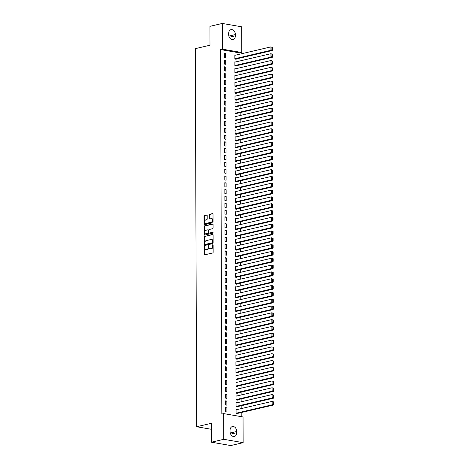 <?xml version="1.0" encoding="UTF-8"?>
<svg xmlns="http://www.w3.org/2000/svg" width="469" height="469" viewBox="0 0 469 469"><rect width="100%" height="100%" fill="white"/><g stroke="black" fill="none" stroke-linecap="round" stroke-linejoin="round"><path stroke-width="0.7" d="M204.443 246.635A0.481 0.311 -80.2 0 0 204.126 247.181L204.156 254.286A0.686 0.44 -80.2 0 0 204.607 254.855L212.703 252.961A0.686 0.44 -80.2 0 0 213.149 252.187L213.125 245.076A0.481 0.311 -80.2 0 0 212.492 245.223L212.498 246.143A2.187 1.413 -80.2 0 1 211.068 248.623L210.393 248.781A2.187 1.413 -80.2 0 1 210.012 248.793A2.187 1.413 -80.2 0 1 208.945 246.975L208.94 246.055A0.481 0.311 -80.2 0 0 208.312 246.202L208.312 247.122A2.187 1.413 -80.2 0 1 206.882 249.602L206.208 249.754A2.187 1.413 -80.2 0 1 205.827 249.772A2.187 1.413 -80.2 0 1 204.76 247.954L204.76 247.034A0.481 0.311 -80.2 0 0 204.443 246.635M204.748 246.911A0.481 0.311 -80.2 0 0 204.654 247.269L204.677 254.38A0.686 0.44 -80.2 0 0 204.801 254.808M213.114 244.953A0.481 0.311 -80.2 0 0 213.02 245.316L213.02 246.237L212.498 246.143M208.928 245.932A0.481 0.311 -80.2 0 0 208.834 246.289L208.84 247.21L208.312 247.122M207.192 215.506A0.686 0.44 -80.2 0 0 206.741 214.943L204.466 215.47A0.686 0.44 -80.2 0 0 204.021 216.244L204.05 224.141A0.686 0.44 -80.2 0 0 204.502 224.71L212.598 222.816A0.686 0.44 -80.2 0 0 213.043 222.042L213.014 214.145A0.686 0.44 -80.2 0 0 212.563 213.583L209.819 214.222A0.686 0.44 -80.2 0 0 209.373 214.995L209.385 218.372A0.686 0.44 -80.2 0 0 209.836 218.941L211.197 218.618A1.829 1.178 -80.2 0 1 211.513 218.613A1.829 1.178 -80.2 0 1 212.398 220.371A1.829 1.178 -80.2 0 1 211.208 222.2L205.879 223.449A1.829 1.178 -80.2 0 1 205.563 223.455A1.829 1.178 -80.2 0 1 204.677 221.696A1.829 1.178 -80.2 0 1 205.868 219.867L206.753 219.662A0.686 0.44 -80.2 0 0 207.204 218.882L207.192 215.506M239.94 54.128L239.935 52.933L220.553 49.579L221.825 414.033L223.66 413.605L243.042 416.959L243.13 442.66L223.748 439.306L223.66 413.605M220.553 49.579L222.388 49.151L222.294 23.45L241.682 26.803L241.769 52.505L222.388 49.151M243.13 442.66L230.754 445.55L211.372 442.197L211.308 423.314L196.646 426.743L195.321 48.653L209.989 45.223L209.924 26.34L222.294 23.45M211.372 442.197L223.748 439.306M204.543 236.282A0.686 0.44 -80.2 0 0 204.091 237.056L204.121 244.953A0.686 0.44 -80.2 0 0 204.572 245.516L212.668 243.628A0.686 0.44 -80.2 0 0 213.119 242.848L213.09 234.957A0.686 0.44 -80.2 0 0 212.639 234.389L205.064 236.376A0.686 0.44 -80.2 0 0 204.619 237.15L204.642 245.047A0.686 0.44 -80.2 0 0 204.765 245.475M204.085 234.547L204.056 226.65A0.686 0.44 -80.2 0 1 204.502 225.876L212.604 223.983A0.686 0.44 -80.2 0 1 213.055 224.551L213.067 227.928A0.686 0.44 -80.2 0 1 212.615 228.702L209.332 229.47A0.686 0.44 -80.2 0 0 208.887 230.244L208.893 232.489A0.686 0.44 -80.2 0 0 209.344 233.052L212.768 232.249A0.481 0.311 -80.2 0 1 212.768 233.187L204.537 235.11A0.686 0.44 -80.2 0 1 204.085 234.547L204.607 234.641L204.578 226.744L204.056 226.65M196.646 426.743L211.331 429.282M225.695 60.214L224.387 59.985L224.399 64.077L225.712 64.3L225.695 60.214L224.387 60.519M235.702 61.943L234.863 61.797L234.875 65.889L236.188 66.117L236.183 65.771M225.741 73.844L224.434 73.621L224.446 77.707L225.759 77.936L225.741 73.844L224.434 74.155M235.749 75.579L234.91 75.433L234.922 79.525L236.235 79.748L236.235 79.408M225.788 87.48L224.481 87.257L224.493 91.344L225.806 91.572L225.788 87.48L224.481 87.785M235.796 89.21L234.957 89.069L234.969 93.155L236.282 93.384L236.282 93.044M225.835 101.116L224.528 100.888L224.54 104.98L225.853 105.208L225.835 101.116L224.528 101.421M235.843 102.846L235.004 102.699L235.022 106.791L236.329 107.02L236.329 106.68M225.888 114.753L224.575 114.524L224.592 118.616L225.9 118.839L225.888 114.753L224.575 115.057M235.889 116.482L235.051 116.335L235.069 120.427L236.376 120.65L236.376 120.31M225.935 128.383L224.622 128.16L224.639 132.246L225.947 132.475L225.935 128.383L224.628 128.688M235.936 130.118L235.098 129.972L235.116 134.064L236.423 134.286L236.423 133.946M225.982 142.019L224.669 141.79L224.686 145.882L225.994 146.111L225.982 142.019L224.674 142.324M235.989 143.749L235.145 143.608L235.162 147.694L236.47 147.923L236.47 147.583M226.029 155.655L224.721 155.427L224.733 159.519L226.04 159.747L226.029 155.655L224.721 155.96M236.036 157.385L235.198 157.238L235.209 161.33L236.517 161.559L236.517 161.219M226.076 169.291L224.768 169.063L224.78 173.155L226.087 173.378L226.076 169.291L224.768 169.596M236.083 171.021L235.245 170.874L235.256 174.966L236.569 175.189L236.564 174.849M226.122 182.922L224.815 182.699L224.827 186.785L226.14 187.014L226.122 182.922L224.815 183.227M236.13 184.657L235.291 184.51L235.303 188.597L236.616 188.825L236.611 188.485M226.169 196.558L224.862 196.329L224.874 200.421L226.187 200.65L226.169 196.558L224.862 196.863M236.177 198.287L235.338 198.141L235.35 202.233L236.663 202.461L236.663 202.121M226.216 210.194L224.909 209.965L224.921 214.057L226.234 214.28L226.216 210.194L224.909 210.499M236.224 211.924L235.385 211.777L235.403 215.869L236.71 216.098L236.71 215.752M226.269 223.824L224.956 223.602L224.973 227.694L226.281 227.916L226.269 223.824L224.956 224.135M236.27 225.56L235.432 225.413L235.45 229.505L236.757 229.728L236.757 229.388M226.316 237.461L225.003 237.238L225.02 241.324L226.328 241.553L226.316 237.461L225.009 237.765M236.317 239.19L235.479 239.049L235.497 243.135L236.804 243.364L236.804 243.024M226.363 251.097L225.05 250.868L225.067 254.96L226.375 255.189L226.363 251.097L225.056 251.402M236.37 252.826L235.526 252.68L235.544 256.772L236.851 257L236.851 256.66M226.41 264.733L225.097 264.504L225.114 268.596L226.421 268.819L226.41 264.733L225.102 265.038M236.417 266.462L235.579 266.316L235.59 270.408L236.898 270.631L236.898 270.291M226.457 278.363L225.149 278.14L225.161 282.227L226.468 282.455L226.457 278.363L225.149 278.674M236.464 280.099L235.626 279.952L235.637 284.044L236.945 284.267L236.945 283.927M226.504 291.999L225.196 291.771L225.208 295.863L226.521 296.091L226.504 291.999L225.196 292.304M236.511 293.729L235.673 293.588L235.684 297.674L236.997 297.903L236.992 297.563M226.55 305.636L225.243 305.407L225.255 309.499L226.568 309.728L226.55 305.636L225.243 305.94M236.558 307.365L235.719 307.218L235.731 311.31L237.044 311.539L237.044 311.199M226.597 319.272L225.29 319.043L225.302 323.135L226.615 323.358L226.597 319.272L225.29 319.577M236.605 321.001L235.766 320.855L235.778 324.947L237.091 325.169L237.091 324.829M226.644 332.902L225.337 332.679L225.355 336.765L226.662 336.994L226.644 332.902L225.337 333.207M236.652 334.637L235.813 334.491L235.831 338.583L237.138 338.806L237.138 338.466M226.697 346.538L225.384 346.31L225.401 350.402L226.709 350.63L226.697 346.538L225.39 346.843M236.698 348.268L235.86 348.127L235.878 352.213L237.185 352.442L237.185 352.102M226.744 360.174L225.431 359.946L225.448 364.038L226.756 364.261L226.744 360.174L225.437 360.479M236.745 361.904L235.907 361.757L235.925 365.849L237.232 366.078L237.232 365.732M226.791 373.811L225.478 373.582L225.495 377.674L226.803 377.897L226.791 373.811L225.483 374.115M236.798 375.54L235.954 375.393L235.971 379.485L237.279 379.708L237.279 379.368M226.838 387.441L225.53 387.218L225.542 391.304L226.849 391.533L226.838 387.441L225.53 387.746M236.845 389.17L236.007 389.03L236.018 393.116L237.326 393.344L237.326 393.004M226.885 401.077L225.577 400.848L225.589 404.94L226.896 405.169L226.885 401.077L225.577 401.382M236.892 402.807L236.054 402.66L236.065 406.752L237.378 406.981L237.373 406.641M241.207 416.642L241.189 412.568M241.177 408.628L241.166 405.749M241.154 401.81L241.142 398.937M241.13 394.992L241.119 392.119M241.107 388.18L241.095 385.301M241.084 381.361L241.072 378.483M241.06 374.543L241.048 371.665M241.037 367.725L241.025 364.847M241.013 360.907L241.002 358.029M240.984 354.089L240.978 351.217M240.96 347.271L240.955 344.398M240.937 340.453L240.931 337.58M240.914 333.641L240.908 330.762M240.89 326.823L240.884 323.944M240.867 320.005L240.855 317.126M240.843 313.186L240.832 310.308M240.82 306.368L240.808 303.49M240.796 299.55L240.785 296.678M240.773 292.732L240.761 289.86M240.749 285.92L240.738 283.042M240.726 279.102L240.714 276.223M240.703 272.284L240.691 269.405M240.679 265.466L240.667 262.587M240.656 258.648L240.644 255.769M240.632 251.83L240.62 248.957M240.609 245.011L240.597 242.139M240.579 238.193L240.574 235.321M240.556 231.381L240.55 228.503M240.533 224.563L240.527 221.685M240.509 217.745L240.503 214.866M240.486 210.927L240.48 208.048M240.462 204.109L240.45 201.236M240.439 197.291L240.427 194.418M240.415 190.473L240.404 187.6M240.392 183.66L240.38 180.782M240.368 176.842L240.357 173.964M240.345 170.024L240.333 167.146M240.321 163.206L240.31 160.328M240.298 156.388L240.286 153.51M240.275 149.57L240.263 146.697M240.251 142.752L240.239 139.879M240.228 135.94L240.216 133.061M240.204 129.122L240.192 126.243M240.175 122.303L240.169 119.425M240.151 115.485L240.146 112.607M240.128 108.667L240.122 105.789M240.105 101.849L240.099 98.977M240.081 95.031L240.075 92.159M240.058 88.213L240.046 85.34M240.034 81.401L240.022 78.522M240.011 74.583L239.999 71.704M239.987 67.765L239.976 64.886M239.964 60.947L239.952 58.068M236.915 409.625L236.077 409.478L236.089 413.57L237.402 413.799L237.396 413.459M226.908 407.895L225.601 407.667L225.612 411.759L226.926 411.987L226.908 407.895L225.601 408.2M236.868 395.988L236.03 395.848L236.042 399.934L237.349 400.163L237.349 399.823M226.861 394.259L225.554 394.03L225.566 398.122L226.873 398.351L226.861 394.259L225.554 394.564M236.822 382.358L235.983 382.212L235.995 386.304L237.302 386.526L237.302 386.186M226.814 380.623L225.501 380.4L225.519 384.486L226.826 384.715L226.814 380.623L225.507 380.934M236.775 368.722L235.93 368.575L235.948 372.667L237.255 372.89L237.255 372.55M226.767 366.993L225.454 366.764L225.472 370.856L226.779 371.079L226.767 366.993L225.46 367.297M236.722 355.086L235.884 354.939L235.901 359.031L237.208 359.26L237.208 358.92M226.72 353.356L225.407 353.128L225.425 357.22L226.732 357.448L226.72 353.356L225.413 353.661M236.675 341.45L235.837 341.309L235.854 345.395L237.162 345.624L237.162 345.284M226.674 339.72L225.36 339.497L225.378 343.584L226.685 343.812L226.674 339.72L225.36 340.025M236.628 327.819L235.79 327.673L235.807 331.765L237.115 331.988L237.115 331.647M226.621 326.084L225.313 325.861L225.325 329.953L226.638 330.176L226.621 326.084L225.313 326.395M236.581 314.183L235.743 314.037L235.755 318.129L237.068 318.357L237.068 318.011M226.574 312.454L225.267 312.225L225.278 316.317L226.591 316.54L226.574 312.454L225.267 312.759M236.534 300.547L235.696 300.4L235.708 304.492L237.021 304.721L237.015 304.381M226.527 298.817L225.22 298.589L225.231 302.681L226.545 302.91L226.527 298.817L225.22 299.122M236.487 286.911L235.649 286.77L235.661 290.856L236.974 291.085L236.968 290.745M226.48 285.181L225.173 284.959L225.184 289.045L226.492 289.273L226.48 285.181L225.173 285.486M236.44 273.28L235.602 273.134L235.614 277.226L236.921 277.449L236.921 277.109M226.433 271.551L225.126 271.322L225.138 275.414L226.445 275.637L226.433 271.551L225.126 271.856M236.394 259.644L235.549 259.498L235.567 263.59L236.874 263.818L236.874 263.472M226.386 257.915L225.073 257.686L225.091 261.778L226.398 262.007L226.386 257.915L225.079 258.22M236.341 246.008L235.502 245.867L235.52 249.954L236.827 250.182L236.827 249.842M226.339 244.279L225.026 244.05L225.044 248.142L226.351 248.371L226.339 244.279L225.032 244.584M236.294 232.378L235.456 232.231L235.473 236.323L236.781 236.546L236.781 236.206M226.293 230.642L224.979 230.42L224.997 234.506L226.304 234.734L226.293 230.642L224.979 230.947M236.247 218.742L235.409 218.595L235.426 222.687L236.734 222.91L236.734 222.57M226.24 217.012L224.932 216.784L224.944 220.876L226.257 221.098L226.24 217.012L224.932 217.317M236.2 205.105L235.362 204.959L235.374 209.051L236.687 209.28L236.687 208.94M226.193 203.376L224.886 203.147L224.897 207.239L226.21 207.468L226.193 203.376L224.886 203.681M236.153 191.469L235.315 191.329L235.327 195.415L236.64 195.643L236.64 195.303M226.146 189.74L224.839 189.511L224.85 193.603L226.164 193.832L226.146 189.74L224.839 190.045M236.106 177.839L235.268 177.692L235.28 181.784L236.593 182.007L236.587 181.667M226.099 176.104L224.792 175.881L224.803 179.967L226.117 180.196L226.099 176.104L224.792 176.414M236.059 164.203L235.221 164.056L235.233 168.148L236.54 168.377L236.54 168.031M226.052 162.473L224.745 162.245L224.757 166.337L226.064 166.559L226.052 162.473L224.745 162.778M236.013 150.567L235.174 150.42L235.186 154.512L236.493 154.741L236.493 154.401M226.005 148.837L224.692 148.609L224.71 152.701L226.017 152.929L226.005 148.837L224.698 149.142M235.966 136.93L235.121 136.79L235.139 140.876L236.446 141.105L236.446 140.764M225.958 135.201L224.645 134.978L224.663 139.064L225.97 139.293L225.958 135.201L224.651 135.506M235.913 123.3L235.075 123.154L235.092 127.246L236.399 127.468L236.399 127.128M225.911 121.565L224.598 121.342L224.616 125.434L225.923 125.657L225.911 121.565L224.604 121.876M235.866 109.664L235.028 109.517L235.045 113.609L236.353 113.838L236.353 113.492M225.859 107.934L224.551 107.706L224.569 111.798L225.876 112.021L225.859 107.934L224.551 108.239M235.819 96.028L234.981 95.881L234.998 99.973L236.306 100.202L236.306 99.862M225.812 94.298L224.504 94.07L224.516 98.162L225.829 98.39L225.812 94.298L224.504 94.603M235.772 82.397L234.934 82.251L234.946 86.337L236.259 86.566L236.259 86.226M225.765 80.662L224.458 80.439L224.469 84.526L225.782 84.754L225.765 80.662L224.458 80.967M235.725 68.761L234.887 68.615L234.899 72.707L236.212 72.93L236.206 72.589M225.718 67.032L224.411 66.803L224.422 70.895L225.736 71.118L225.718 67.032L224.411 67.337M235.678 55.125L234.84 54.979L234.852 59.071L236.165 59.299L236.159 58.959M225.671 53.396L224.364 53.167L224.375 57.259L225.683 57.488L225.671 53.396L224.364 53.7M228.667 33.41A4.455 3.283 -103.2 0 1 231.006 29.653A4.455 3.283 -103.2 0 1 235.374 34.571L235.374 35.796A4.455 3.283 -103.2 0 1 233.034 39.554A4.455 3.283 -103.2 0 1 228.673 34.636L228.667 33.41M239.935 52.933L241.769 52.505M236.763 432.699A4.455 3.283 -103.2 0 1 234.424 436.457A4.455 3.283 -103.2 0 1 230.056 431.539L230.05 430.313A4.455 3.283 -103.2 0 1 232.389 426.556A4.455 3.283 -103.2 0 1 236.757 431.474L236.763 432.699L230.66 434.124M205.827 249.772L206.354 249.86A2.187 1.413 -80.2 0 0 206.729 249.848L206.208 249.754M208.84 247.21A2.187 1.413 -80.2 0 1 207.409 249.69L206.729 249.848M210.012 248.793L210.534 248.881A2.187 1.413 -80.2 0 0 210.915 248.869L210.393 248.781M213.02 246.237A2.187 1.413 -80.2 0 1 211.589 248.711L210.915 248.869M212.967 234.529L205.064 236.376M204.748 244.073A0.481 0.311 -80.2 0 0 205.064 244.466L212.17 242.807A0.481 0.311 -80.2 0 0 212.486 242.262L212.48 241.295A2.187 1.413 -80.2 0 0 211.413 239.471A2.187 1.413 -80.2 0 0 211.032 239.489L206.178 240.62A2.187 1.413 -80.2 0 0 204.742 243.1L204.748 244.073M205.428 244.531A0.481 0.311 -80.2 0 0 205.586 244.554L205.064 244.466M211.413 239.471L211.941 239.565A2.187 1.413 -80.2 0 1 213.008 241.383L213.008 242.356A0.481 0.311 -80.2 0 1 212.697 242.895L205.586 244.554M212.932 224.123L205.029 225.97A0.686 0.44 -80.2 0 0 204.578 226.744M209.643 233.099A0.686 0.44 -80.2 0 0 209.872 233.14L213.032 232.401M205.926 230.267A1.829 1.178 -80.2 0 0 204.736 232.096A1.829 1.178 -80.2 0 0 205.621 233.855A1.829 1.178 -80.2 0 0 205.938 233.849L207.814 233.41A0.686 0.44 -80.2 0 0 208.265 232.636L208.254 230.39A0.686 0.44 -80.2 0 0 207.802 229.828L205.926 230.267M205.621 233.855L206.143 233.949A1.829 1.178 -80.2 0 0 206.46 233.937L205.938 233.849M208.33 229.921A0.686 0.44 -80.2 0 1 208.781 230.484L208.787 232.724A0.686 0.44 -80.2 0 1 208.342 233.498L206.46 233.937M204.607 234.641A0.686 0.44 -80.2 0 0 204.73 235.069M205.563 223.455L206.084 223.549A1.829 1.178 -80.2 0 0 206.401 223.537L205.879 223.449M211.513 218.613L212.041 218.701A1.829 1.178 -80.2 0 1 212.92 220.459A1.829 1.178 -80.2 0 1 211.736 222.294L206.401 223.537M212.897 213.717L210.347 214.31A0.686 0.44 -80.2 0 0 209.895 215.083L209.907 218.466A0.686 0.44 -80.2 0 0 210.03 218.894M207.069 215.078L204.994 215.564A0.686 0.44 -80.2 0 0 204.543 216.338L204.572 224.235A0.686 0.44 -80.2 0 0 204.695 224.663M236.564 413.652L273.474 405.023L272.167 404.8L236.089 413.23M236.077 409.818L272.155 401.388L273.667 401.921L273.146 401.827L273.151 404.214L273.679 404.307L273.667 401.921M273.151 404.214L272.167 404.8L272.155 401.388L273.146 401.827M273.679 404.307L273.474 405.023M236.534 406.834L273.45 398.204L272.143 397.982L236.065 406.412M236.054 403.006L272.131 394.57L273.644 395.103L273.122 395.009L273.128 397.395L273.65 397.489L273.644 395.103M273.128 397.395L272.143 397.982L272.131 394.57L273.122 395.009M273.65 397.489L273.45 398.204M236.511 400.016L273.427 391.392L272.12 391.164L236.042 399.594M236.03 396.188L272.108 387.752L273.62 388.285L273.099 388.197L273.105 390.583L273.626 390.671L273.62 388.285M273.105 390.583L272.12 391.164L272.108 387.752L273.099 388.197M273.626 390.671L273.427 391.392M236.487 393.198L273.404 384.574L272.096 384.346L236.018 392.776M236.007 389.37L272.084 380.939L273.597 381.467L273.075 381.379L273.081 383.765L273.603 383.853L273.597 381.467M273.081 383.765L272.096 384.346L272.084 380.939L273.075 381.379M273.603 383.853L273.404 384.574M236.464 386.38L273.38 377.756L272.073 377.527L235.995 385.958M235.983 382.552L272.061 374.121L273.574 374.649L273.046 374.561L273.058 376.947L273.579 377.035L273.574 374.649M273.058 376.947L272.073 377.527L272.061 374.121L273.046 374.561M273.579 377.035L273.38 377.756M236.44 379.568L273.357 370.938L272.049 370.709L235.971 379.145M235.96 375.733L272.032 367.303L273.55 367.831L273.022 367.743L273.034 370.129L273.556 370.217L273.55 367.831M273.034 370.129L272.049 370.709L272.032 367.303L273.022 367.743M273.556 370.217L273.357 370.938M236.417 372.749L273.333 364.12L272.02 363.891L235.948 372.327M235.936 368.915L272.008 360.485L273.527 361.019L272.999 360.925L273.011 363.311L273.533 363.405L273.527 361.019M273.011 363.311L272.02 363.891L272.008 360.485L272.999 360.925M273.533 363.405L273.333 364.12M236.394 365.931L273.31 357.302L271.997 357.079L235.925 365.509M235.913 362.097L271.985 353.667L273.503 354.201L272.976 354.107L272.987 356.493L273.509 356.587L273.503 354.201M272.987 356.493L271.997 357.079L271.985 353.667L272.976 354.107M273.509 356.587L273.31 357.302M236.37 359.113L273.286 350.484L271.973 350.261L235.901 358.691M235.889 355.285L271.961 346.849L273.48 347.382L272.952 347.289L272.964 349.675L273.486 349.768L273.48 347.382M272.964 349.675L271.973 350.261L271.961 346.849L272.952 347.289M273.486 349.768L273.286 350.484M236.347 352.295L273.263 343.666L271.95 343.443L235.872 351.873M235.86 348.467L271.938 340.031L273.456 340.564L272.929 340.471L272.94 342.857L273.462 342.95L273.456 340.564M272.94 342.857L271.95 343.443L271.938 340.031L272.929 340.471M273.462 342.95L273.263 343.666M236.323 345.477L273.239 336.853L271.926 336.625L235.848 345.055M235.837 341.649L271.914 333.219L273.427 333.746L272.905 333.658L272.917 336.044L273.439 336.132L273.427 333.746M272.917 336.044L271.926 336.625L271.914 333.219L272.905 333.658M273.439 336.132L273.239 336.853M236.3 338.659L273.216 330.035L271.903 329.807L235.825 338.237M235.813 334.831L271.891 326.401L273.404 326.928L272.882 326.84L272.894 329.226L273.415 329.314L273.404 326.928M272.894 329.226L271.903 329.807L271.891 326.401L272.882 326.84M273.415 329.314L273.216 330.035M236.276 331.847L273.187 323.217L271.879 322.989L235.801 331.425M235.79 328.013L271.868 319.582L273.38 320.11L272.858 320.022L272.864 322.408L273.392 322.496L273.38 320.11M272.864 322.408L271.879 322.989L271.868 319.582L272.858 320.022M273.392 322.496L273.187 323.217M236.253 325.029L273.163 316.399L271.856 316.17L235.778 324.607M235.766 321.195L271.844 312.764L273.357 313.292L272.835 313.204L272.841 315.59L273.368 315.678L273.357 313.292M272.841 315.59L271.856 316.17L271.844 312.764L272.835 313.204M273.368 315.678L273.163 316.399M236.229 318.211L273.14 309.581L271.832 309.352L235.755 317.789M235.743 314.377L271.821 305.946L273.333 306.48L272.811 306.386L272.817 308.772L273.345 308.866L273.333 306.48M272.817 308.772L271.832 309.352L271.821 305.946L272.811 306.386M273.345 308.866L273.14 309.581M236.206 311.393L273.116 302.763L271.809 302.54L235.731 310.97M235.719 307.558L271.797 299.128L273.31 299.662L272.788 299.568L272.794 301.954L273.321 302.048L273.31 299.662M272.794 301.954L271.809 302.54L271.797 299.128L272.788 299.568M273.321 302.048L273.116 302.763M236.183 304.574L273.093 295.945L271.786 295.722L235.708 304.152M235.696 300.746L271.774 292.31L273.286 292.844L272.765 292.75L272.77 295.136L273.298 295.23L273.286 292.844M272.77 295.136L271.786 295.722L271.774 292.31L272.765 292.75M273.298 295.23L273.093 295.945M236.159 297.756L273.069 289.133L271.762 288.904L235.684 297.334M235.673 293.928L271.75 285.492L273.263 286.026L272.741 285.938L272.747 288.324L273.275 288.412L273.263 286.026M272.747 288.324L271.762 288.904L271.75 285.492L272.741 285.938M273.275 288.412L273.069 289.133M236.13 290.938L273.046 282.315L271.739 282.086L235.661 290.516M235.649 287.11L271.727 278.68L273.239 279.207L272.718 279.119L272.724 281.506L273.245 281.593L273.239 279.207M272.724 281.506L271.739 282.086L271.727 278.68L272.718 279.119M273.245 281.593L273.046 282.315M236.106 284.12L273.022 275.496L271.715 275.268L235.637 283.698M235.626 280.292L271.703 271.862L273.216 272.389L272.694 272.301L272.7 274.687L273.222 274.775L273.216 272.389M272.7 274.687L271.715 275.268L271.703 271.862L272.694 272.301M273.222 274.775L273.022 275.496M236.083 277.308L272.999 268.678L271.692 268.45L235.614 276.886M235.602 273.474L271.68 265.044L273.192 265.571L272.671 265.483L272.677 267.869L273.198 267.957L273.192 265.571M272.677 267.869L271.692 268.45L271.68 265.044L272.671 265.483M273.198 267.957L272.999 268.678M236.059 270.49L272.976 261.86L271.668 261.632L235.59 270.068M235.579 266.656L271.657 258.226L273.169 258.759L272.641 258.665L272.653 261.051L273.175 261.145L273.169 258.759M272.653 261.051L271.668 261.632L271.657 258.226L272.641 258.665M273.175 261.145L272.976 261.86M236.036 263.672L272.952 255.042L271.645 254.819L235.567 263.25M235.555 259.838L271.627 251.407L273.146 251.941L272.618 251.847L272.63 254.233L273.151 254.327L273.146 251.941M272.63 254.233L271.645 254.819L271.627 251.407L272.618 251.847M273.151 254.327L272.952 255.042M236.013 256.854L272.929 248.224L271.615 248.001L235.544 256.432M235.532 253.026L271.604 244.589L273.122 245.123L272.595 245.029L272.606 247.415L273.128 247.509L273.122 245.123M272.606 247.415L271.615 248.001L271.604 244.589L272.595 245.029M273.128 247.509L272.929 248.224M235.989 250.036L272.905 241.406L271.592 241.183L235.52 249.614M235.508 246.207L271.58 237.771L273.099 238.305L272.571 238.211L272.583 240.597L273.105 240.691L273.099 238.305M272.583 240.597L271.592 241.183L271.58 237.771L272.571 238.211M273.105 240.691L272.905 241.406M235.966 243.218L272.882 234.594L271.569 234.365L235.497 242.795M235.485 239.389L271.557 230.959L273.075 231.487L272.548 231.399L272.559 233.785L273.081 233.873L273.075 231.487M272.559 233.785L271.569 234.365L271.557 230.959L272.548 231.399M273.081 233.873L272.882 234.594M235.942 236.399L272.858 227.776L271.545 227.547L235.467 235.977M235.456 232.571L271.533 224.141L273.052 224.669L272.524 224.581L272.536 226.967L273.058 227.055L273.052 224.669M272.536 226.967L271.545 227.547L271.533 224.141L272.524 224.581M273.058 227.055L272.858 227.776M235.919 229.587L272.835 220.958L271.522 220.729L235.444 229.165M235.432 225.753L271.51 217.323L273.022 217.851L272.501 217.763L272.512 220.149L273.034 220.237L273.022 217.851M272.512 220.149L271.522 220.729L271.51 217.323L272.501 217.763M273.034 220.237L272.835 220.958M235.895 222.769L272.811 214.14L271.498 213.911L235.42 222.347M235.409 218.935L271.487 210.505L272.999 211.032L272.477 210.944L272.483 213.331L273.011 213.418L272.999 211.032M272.483 213.331L271.498 213.911L271.487 210.505L272.477 210.944M273.011 213.418L272.811 214.14M235.872 215.951L272.782 207.321L271.475 207.099L235.397 215.529M235.385 212.117L271.463 203.687L272.976 204.22L272.454 204.126L272.46 206.512L272.987 206.606L272.976 204.22M272.46 206.512L271.475 207.099L271.463 203.687L272.454 204.126M272.987 206.606L272.782 207.321M235.848 209.133L272.759 200.503L271.451 200.281L235.374 208.711M235.362 205.299L271.44 196.869L272.952 197.402L272.43 197.308L272.436 199.694L272.964 199.788L272.952 197.402M272.436 199.694L271.451 200.281L271.44 196.869L272.43 197.308M272.964 199.788L272.759 200.503M235.825 202.315L272.735 193.685L271.428 193.463L235.35 201.893M235.338 198.487L271.416 190.051L272.929 190.584L272.407 190.49L272.413 192.876L272.94 192.97L272.929 190.584M272.413 192.876L271.428 193.463L271.416 190.051L272.407 190.49M272.94 192.97L272.735 193.685M235.801 195.497L272.712 186.873L271.404 186.644L235.327 195.075M235.315 191.669L271.393 183.232L272.905 183.766L272.383 183.678L272.389 186.064L272.917 186.152L272.905 183.766M272.389 186.064L271.404 186.644L271.393 183.232L272.383 183.678M272.917 186.152L272.712 186.873M235.778 188.679L272.688 180.055L271.381 179.826L235.303 188.257M235.291 184.85L271.369 176.42L272.882 176.948L272.36 176.86L272.366 179.246L272.894 179.334L272.882 176.948M272.366 179.246L271.381 179.826L271.369 176.42L272.36 176.86M272.894 179.334L272.688 180.055M235.755 181.861L272.665 173.237L271.358 173.008L235.28 181.439M235.268 178.032L271.346 169.602L272.858 170.13L272.337 170.042L272.342 172.428L272.864 172.516L272.858 170.13M272.342 172.428L271.358 173.008L271.346 169.602L272.337 170.042M272.864 172.516L272.665 173.237M235.725 175.048L272.641 166.419L271.334 166.19L235.256 174.626M235.245 171.214L271.322 162.784L272.835 163.312L272.313 163.224L272.319 165.61L272.841 165.698L272.835 163.312M272.319 165.61L271.334 166.19L271.322 162.784L272.313 163.224M272.841 165.698L272.641 166.419M235.702 168.23L272.618 159.601L271.311 159.372L235.233 167.808M235.221 164.396L271.299 155.966L272.811 156.499L272.29 156.406L272.296 158.792L272.817 158.885L272.811 156.499M272.296 158.792L271.311 159.372L271.299 155.966L272.29 156.406M272.817 158.885L272.618 159.601M235.678 161.412L272.595 152.783L271.287 152.56L235.209 160.99M235.198 157.578L271.275 149.148L272.788 149.681L272.266 149.588L272.272 151.974L272.794 152.067L272.788 149.681M272.272 151.974L271.287 152.56L271.275 149.148L272.266 149.588M272.794 152.067L272.595 152.783M235.655 154.594L272.571 145.965L271.264 145.742L235.186 154.172M235.174 150.766L271.252 142.33L272.765 142.863L272.237 142.769L272.249 145.156L272.77 145.249L272.765 142.863M272.249 145.156L271.264 145.742L271.252 142.33L272.237 142.769M272.77 145.249L272.571 145.965M235.631 147.776L272.548 139.146L271.24 138.924L235.162 147.354M235.151 143.948L271.223 135.512L272.741 136.045L272.213 135.951L272.225 138.337L272.747 138.431L272.741 136.045M272.225 138.337L271.24 138.924L271.223 135.512L272.213 135.951M272.747 138.431L272.548 139.146M235.608 140.958L272.524 132.334L271.211 132.106L235.139 140.536M235.127 137.13L271.199 128.699L272.718 129.227L272.19 129.139L272.202 131.525L272.724 131.613L272.718 129.227M272.202 131.525L271.211 132.106L271.199 128.699L272.19 129.139M272.724 131.613L272.524 132.334M235.585 134.14L272.501 125.516L271.188 125.287L235.116 133.718M235.104 130.312L271.176 121.881L272.694 122.409L272.167 122.321L272.178 124.707L272.7 124.795L272.694 122.409M272.178 124.707L271.188 125.287L271.176 121.881L272.167 122.321M272.7 124.795L272.501 125.516M235.561 127.328L272.477 118.698L271.164 118.469L235.092 126.906M235.08 123.494L271.152 115.063L272.671 115.591L272.143 115.503L272.155 117.889L272.677 117.977L272.671 115.591M272.155 117.889L271.164 118.469L271.152 115.063L272.143 115.503M272.677 117.977L272.477 118.698M235.538 120.51L272.454 111.88L271.141 111.651L235.063 120.087M235.051 116.675L271.129 108.245L272.647 108.773L272.12 108.685L272.131 111.071L272.653 111.159L272.647 108.773M272.131 111.071L271.141 111.651L271.129 108.245L272.12 108.685M272.653 111.159L272.454 111.88M235.514 113.691L272.43 105.062L271.117 104.839L235.039 113.269M235.028 109.857L271.105 101.427L272.618 101.961L272.096 101.867L272.108 104.253L272.63 104.347L272.618 101.961M272.108 104.253L271.117 104.839L271.105 101.427L272.096 101.867M272.63 104.347L272.43 105.062M235.491 106.873L272.407 98.244L271.094 98.021L235.016 106.451M235.004 103.045L271.082 94.609L272.595 95.143L272.073 95.049L272.079 97.435L272.606 97.529L272.595 95.143M272.079 97.435L271.094 98.021L271.082 94.609L272.073 95.049M272.606 97.529L272.407 98.244M235.467 100.055L272.378 91.426L271.07 91.203L234.992 99.633M234.981 96.227L271.059 87.791L272.571 88.324L272.049 88.231L272.055 90.617L272.583 90.71L272.571 88.324M272.055 90.617L271.07 91.203L271.059 87.791L272.049 88.231M272.583 90.71L272.378 91.426M235.444 93.237L272.354 84.613L271.047 84.385L234.969 92.815M234.957 89.409L271.035 80.973L272.548 81.506L272.026 81.418L272.032 83.804L272.559 83.892L272.548 81.506M272.032 83.804L271.047 84.385L271.035 80.973L272.026 81.418M272.559 83.892L272.354 84.613M235.42 86.419L272.331 77.795L271.023 77.567L234.946 85.997M234.934 82.591L271.012 74.161L272.524 74.688L272.002 74.6L272.008 76.986L272.536 77.074L272.524 74.688M272.008 76.986L271.023 77.567L271.012 74.161L272.002 74.6M272.536 77.074L272.331 77.795M235.397 79.607L272.307 70.977L271 70.749L234.922 79.179M234.91 75.773L270.988 67.343L272.501 67.87L271.979 67.782L271.985 70.168L272.512 70.256L272.501 67.87M271.985 70.168L271 70.749L270.988 67.343L271.979 67.782M272.512 70.256L272.307 70.977M235.374 72.789L272.284 64.159L270.976 63.931L234.899 72.367M234.887 68.955L270.965 60.524L272.477 61.052L271.956 60.964L271.961 63.35L272.489 63.438L272.477 61.052M271.961 63.35L270.976 63.931L270.965 60.524L271.956 60.964M272.489 63.438L272.284 64.159M235.35 65.971L272.26 57.341L270.953 57.112L234.875 65.549M234.863 62.137L270.941 53.706L272.454 54.24L271.932 54.146L271.938 56.532L272.46 56.626L272.454 54.24M271.938 56.532L270.953 57.112L270.941 53.706L271.932 54.146M272.46 56.626L272.26 57.341M235.321 59.153L272.237 50.523L270.93 50.3L234.852 58.731M234.84 55.319L270.918 46.888L272.43 47.422L271.909 47.328L271.914 49.714L272.436 49.808L272.43 47.422M271.914 49.714L270.93 50.3L270.918 46.888L271.909 47.328M272.436 49.808L272.237 50.523M204.654 247.269L204.126 247.181M213.02 245.316L212.492 245.223M208.834 246.289L208.312 246.202M207.409 249.69L206.882 249.602M211.589 248.711L211.068 248.623M204.677 254.38L204.156 254.286M204.642 245.047L204.121 244.953M204.619 237.15L204.091 237.056M212.697 242.895L212.17 242.807M213.008 242.356L212.486 242.262M213.008 241.383L212.48 241.295M205.029 225.97L204.502 225.876M209.872 233.14L209.344 233.052M208.342 233.498L207.814 233.41M208.787 232.724L208.265 232.636M208.781 230.484L208.254 230.39M211.736 222.294L211.208 222.2M209.907 218.466L209.385 218.372M209.895 215.083L209.373 214.995M210.347 214.31L209.819 214.222M204.572 224.235L204.05 224.141M204.543 216.338L204.021 216.244M204.994 215.564L204.466 215.47M236.757 431.474L230.244 432.993M235.374 34.571L228.86 36.09M235.374 35.796L229.277 37.221M205.504 244.56L204.982 244.466M209.749 233.146L209.227 233.052M208.447 229.916L207.925 229.822"/></g></svg>
